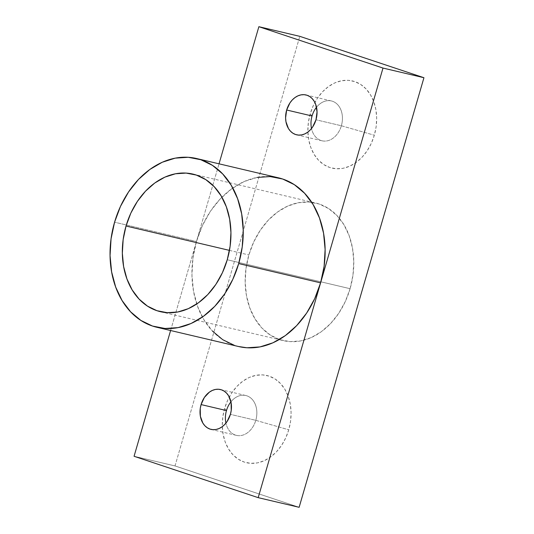 <?xml version="1.0" encoding="UTF-8"?>
<svg xmlns="http://www.w3.org/2000/svg" width="534" height="534" viewBox="0 0 534 534"><rect width="100%" height="100%" fill="white"/><g stroke="black" fill="none" stroke-linecap="round" stroke-linejoin="round"><path stroke-width="0.4" stroke-dasharray="2.67 2" d="M255.786 420.331A20.472 15.419 103.3 0 1 240.253 435.631A20.472 15.419 103.3 0 1 225.929 423.088A20.472 15.419 -76.7 0 0 236.435 435.37A20.472 15.419 -76.7 0 0 255.786 420.331L230.401 414.351L255.786 420.331A20.472 15.419 -76.7 0 0 245.82 395.52A20.472 15.419 -76.7 0 0 230.942 401.815A20.472 15.419 103.3 0 1 250.252 397.603A20.472 15.419 103.3 0 1 255.786 420.331L288.747 429.797L255.786 420.331M224.627 408.423A44.783 33.735 -76.7 0 0 244.205 462.07A44.783 33.735 -76.7 0 0 288.747 429.797L290.569 421.206L291.083 412.542L290.276 404.131L288.18 396.288L284.876 389.326L280.483 383.512L275.184 379.06L269.169 376.15L262.675 374.895L255.946 375.335L249.251 377.451L242.843 381.176L236.963 386.356L231.843 392.797L227.678 400.246L224.627 408.423L222.805 417.007L222.291 425.678L223.092 434.089L225.188 441.932L228.499 448.894L232.884 454.708L238.191 459.16L244.205 462.07L250.7 463.325L257.428 462.885L264.123 460.762L270.531 457.044L276.412 451.864L281.531 445.423L285.697 437.973L288.747 429.797A44.783 33.735 -76.7 0 0 269.169 376.15A44.783 33.735 -76.7 0 0 224.627 408.423L226.469 410.559L224.627 408.423M341.366 125.757A20.472 15.419 103.3 0 1 325.833 141.056A20.472 15.419 103.3 0 1 311.509 128.52A20.472 15.419 -76.7 0 0 322.015 140.796A20.472 15.419 -76.7 0 0 341.366 125.757L315.981 119.776L341.366 125.757A20.472 15.419 -76.7 0 0 331.4 100.946A20.472 15.419 -76.7 0 0 316.522 107.241A20.472 15.419 103.3 0 1 335.833 103.029A20.472 15.419 103.3 0 1 341.366 125.757L374.327 135.222L341.366 125.757M310.207 113.849A44.783 33.735 -76.7 0 0 329.785 167.496A44.783 33.735 -76.7 0 0 374.327 135.222L376.15 126.638L376.664 117.967L375.863 109.557L373.767 101.714L370.456 94.758L366.07 88.938L360.764 84.492L354.75 81.582L348.255 80.32L341.526 80.761L334.831 82.883L328.423 86.608L322.543 91.788L317.423 98.223L313.258 105.679L310.207 113.849L308.385 122.44L307.871 131.104L308.672 139.521L310.768 147.357L314.079 154.319L318.464 160.14L323.771 164.585L329.785 167.496L336.28 168.757L343.008 168.317L349.703 166.194L356.111 162.47L361.992 157.29L367.112 150.848L371.277 143.399L374.327 135.222A44.783 33.735 -76.7 0 0 354.75 81.582A44.783 33.735 -76.7 0 0 310.207 113.849L312.05 115.985L310.207 113.849M278.408 177.809A86.682 65.302 -76.7 0 0 196.472 241.495L114.576 222.197L196.472 241.495L219.033 163.818L196.472 241.495L192.948 258.116L191.946 274.89L193.508 291.177L197.567 306.349L203.961 319.826L212.459 331.087M350.09 288.694L227.25 259.751L350.09 288.694L352.961 275.137L353.775 261.46L352.507 248.177L349.196 235.801L343.976 224.807L337.047 215.629L328.67 208.607L319.178 204.008L308.926 202.026L298.312 202.72L287.739 206.071L277.62 211.945L268.342 220.121L260.258 230.287L253.683 242.049L248.864 254.958A70.688 53.253 -76.7 0 0 283.267 340.625A70.688 53.253 -76.7 0 0 350.09 288.694A70.688 53.253 -76.7 0 0 315.687 203.02A70.688 53.253 -76.7 0 0 248.864 254.958L245.994 268.509L245.179 282.192L246.448 295.476L249.758 307.844L254.978 318.838L261.907 328.023L270.277 335.045L279.776 339.637L290.029 341.627L300.642 340.932L311.215 337.581L321.334 331.701L330.613 323.524L338.696 313.358L345.271 301.597L350.09 288.694M229.46 250.386L248.864 254.958L229.46 250.386M257.101 177.435L244.138 181.547L231.729 188.749L220.348 198.781L210.436 211.244L202.373 225.668L196.472 241.495A86.682 65.302 -76.7 0 0 238.651 346.546M170.606 330.513L196.472 241.495L170.606 330.513M234.373 345.331L238.384 346.486M175.012 465.935L299.133 507.3L175.012 465.935L134.067 456.283L175.012 465.935L299.814 36.345L175.012 465.935M211.043 429.389L236.435 435.37M296.63 134.815L322.015 140.796M160.434 311.689L283.267 340.625M193.074 174.131L315.687 203.02M306.015 94.965L331.4 100.946M220.435 389.54L245.82 395.52"/><path stroke-width="0.8" d="M225.929 423.088A20.472 15.419 103.3 0 1 226.469 410.559A20.472 15.419 -76.7 0 0 225.929 423.088M230.401 414.351A20.472 15.419 103.3 0 1 211.043 429.389A20.472 15.419 103.3 0 1 201.084 404.578L226.469 410.559L201.084 404.578L200.25 408.503L200.383 416.313L202.853 423.075L204.862 425.738L207.285 427.767L210.036 429.102L213.006 429.676L216.076 429.476L219.14 428.508L222.071 426.806L224.761 424.437L227.097 421.493L230.401 414.351L231.229 410.426L231.095 402.616L228.625 395.848L226.623 393.191L224.193 391.155L221.443 389.827L218.479 389.246L215.402 389.453L212.345 390.421L209.408 392.123L204.382 397.436L201.084 404.578A20.472 15.419 103.3 0 1 220.435 389.54A20.472 15.419 103.3 0 1 230.401 414.351M311.509 128.52A20.472 15.419 103.3 0 1 312.05 115.985A20.472 15.419 -76.7 0 0 311.509 128.52M315.981 119.776A20.472 15.419 103.3 0 1 296.63 134.815A20.472 15.419 103.3 0 1 286.665 110.004L312.05 115.985L286.665 110.004L285.597 117.894L285.964 121.739L288.433 128.507L290.443 131.164L292.866 133.2L295.616 134.528L298.586 135.102L301.663 134.902L304.72 133.934L307.651 132.232L310.341 129.862L312.677 126.918L315.981 119.776L317.049 111.886L315.721 104.457L314.206 101.273L312.203 98.616L309.78 96.581L307.03 95.252L304.06 94.678L300.982 94.878L297.925 95.846L294.995 97.548L292.305 99.918L289.962 102.862L286.665 110.004A20.472 15.419 103.3 0 1 306.015 94.965A20.472 15.419 103.3 0 1 315.981 119.776M238.384 346.486L246.942 347.767L259.965 346.92L272.927 342.808L285.336 335.599L296.71 325.573L306.623 313.111L314.686 298.686L320.594 282.86L258.189 497.655L299.133 507.3L423.943 77.717L299.814 36.345L258.87 26.7L219.033 163.818L258.87 26.7L382.998 68.065L320.594 282.86A86.682 65.302 -76.7 0 0 278.408 177.809L196.519 158.511A86.682 65.302 103.3 0 1 238.705 263.569L320.594 282.86L324.118 266.239L325.113 249.465L323.557 233.178L319.499 218.006L313.098 204.529L304.6 193.268L294.334 184.657L282.693 179.023L270.117 176.58L257.101 177.435M156.762 327.255L238.651 346.546A86.682 65.302 -76.7 0 0 320.594 282.86L258.189 497.655L299.133 507.3L423.943 77.717L299.814 36.345L258.87 26.7L382.998 68.065L423.943 77.717L382.998 68.065L320.594 282.86L238.705 263.569A86.682 65.302 103.3 0 1 156.762 327.255A86.682 65.302 103.3 0 1 114.576 222.197L111.059 238.818L110.057 255.592L111.619 271.886L115.671 287.058L122.072 300.535L130.57 311.789L140.836 320.407L152.484 326.04L165.053 328.477L178.069 327.622L191.032 323.517L203.441 316.308L214.822 306.282L224.734 293.813L232.797 279.389L238.705 263.569L242.222 246.948L243.224 230.167L241.668 213.88L237.61 198.708L231.209 185.231L222.711 173.971L212.445 165.36L200.797 159.726L188.228 157.29L175.212 158.144L162.249 162.249L149.84 169.458L138.46 179.484L128.547 191.953L120.484 206.371L114.576 222.197A86.682 65.302 103.3 0 1 196.519 158.511M227.25 259.751A70.688 53.253 103.3 0 1 160.434 311.689A70.688 53.253 103.3 0 1 126.031 226.016L229.46 250.386L126.031 226.016A70.688 53.253 103.3 0 1 192.854 174.077A70.688 53.253 103.3 0 1 227.25 259.751L222.438 272.654L215.863 284.415L207.779 294.581L198.501 302.758L188.382 308.639L177.809 311.989L167.195 312.684L156.943 310.695L147.444 306.102L139.074 299.08L132.145 289.895L126.925 278.908L123.614 266.533L122.339 253.249L123.16 239.566L126.031 226.016L130.843 213.106L137.418 201.345L145.502 191.185L154.787 183.002L164.906 177.128L175.472 173.777L186.092 173.083L196.345 175.072L205.837 179.664L214.214 186.686L221.143 195.871L226.363 206.858L229.667 219.234L230.942 232.517L230.127 246.194L227.25 259.751M258.189 497.655L134.067 456.283L170.606 330.513L134.067 456.283L258.189 497.655M212.459 331.087L222.731 339.697L234.373 345.331M316.522 107.241A20.472 15.419 -76.7 0 0 312.05 115.985A20.472 15.419 103.3 0 1 316.522 107.241M230.942 401.815A20.472 15.419 -76.7 0 0 226.469 410.559A20.472 15.419 103.3 0 1 230.942 401.815"/></g></svg>
